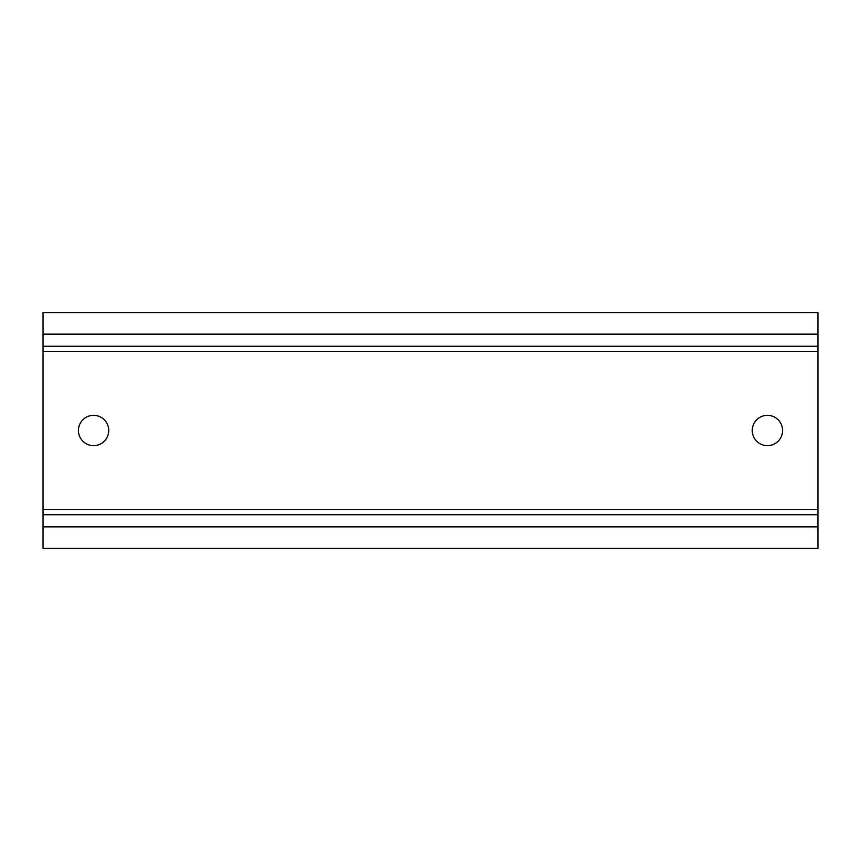 <?xml version="1.0" encoding="UTF-8"?>
<svg xmlns="http://www.w3.org/2000/svg" width="861" height="861" viewBox="0 0 861 861"><rect width="100%" height="100%" fill="white"/><g stroke="black" fill="none" stroke-linecap="round" stroke-linejoin="round"><path stroke-width="1.29" d="M43.05 346.273L43.05 514.727L817.95 514.727L43.05 514.727L43.05 548.425L817.95 548.425L817.95 346.273L43.05 346.273L43.05 312.575L817.95 312.575L817.95 346.273M108.744 430.5A15.164 15.164 0 0 1 93.591 445.664A15.164 15.164 0 0 1 78.426 430.5A15.164 15.164 0 0 1 93.591 415.336A15.164 15.164 0 0 1 108.744 430.5M752.256 430.5A15.164 15.164 0 0 1 767.409 415.336A15.164 15.164 0 0 1 782.574 430.5A15.164 15.164 0 0 1 767.409 445.664A15.164 15.164 0 0 1 752.256 430.5M43.05 334.143L817.95 334.143M43.05 351.665L817.95 351.665M43.05 509.335L817.95 509.335M43.05 526.857L817.95 526.857"/></g></svg>
